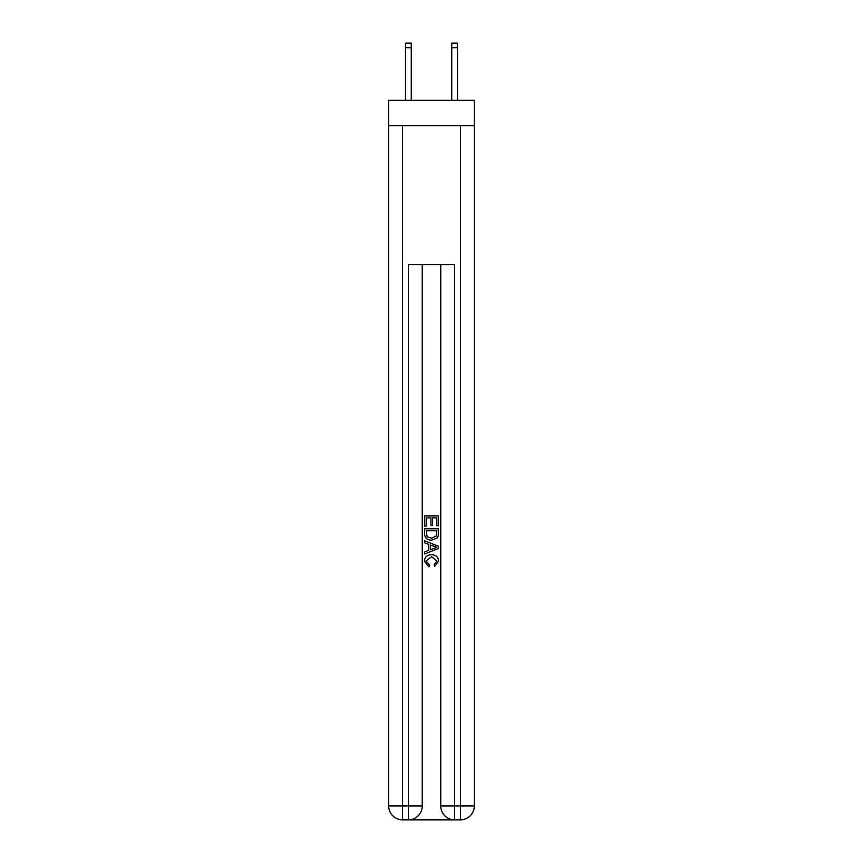 <?xml version="1.0" encoding="UTF-8"?>
<svg xmlns="http://www.w3.org/2000/svg" width="863" height="863" viewBox="0 0 863 863"><rect width="100%" height="100%" fill="white"/><g stroke="black" fill="none" stroke-linecap="round" stroke-linejoin="round"><path stroke-width="1.29" d="M474.305 125.75L474.305 100.302L388.695 100.302L388.695 125.75L474.305 125.75L474.305 805.966L460.421 805.966L460.421 125.75M451.748 100.302L451.748 43.15L457.53 43.15L457.53 100.302M409.407 819.85L453.593 819.85M454.639 819.85L454.639 805.966L440.756 805.966A13.884 13.884 0 0 0 454.639 819.85L460.421 819.85L460.421 805.966L454.639 805.966L454.639 264.563L408.361 264.563L408.361 805.966L388.695 805.966L388.695 125.75M422.244 264.563L422.244 805.966A13.884 13.884 0 0 1 408.361 819.85L402.579 819.85A13.884 13.884 0 0 1 388.695 805.966M440.756 805.966L440.756 264.563M460.421 819.85A13.884 13.884 0 0 0 474.305 805.966M424.564 526.106L424.564 515.955L438.436 515.955L438.436 525.75L436.84 525.75L436.84 517.919L432.568 517.919L432.568 525.211L430.971 525.211L430.971 517.919L426.16 517.919L426.16 526.106L424.564 526.106M424.564 533.744L424.564 528.771L438.436 528.771L438.242 535.977L437.25 537.994L431.576 540.162C427.131 540.184 424.801 538.037 424.564 533.744M426.16 530.734L427.142 536.872L431.608 538.21L436.549 535.837L436.84 530.734L426.16 530.734M424.564 542.827L424.564 540.756L438.436 546.268L438.436 548.48L424.564 553.981L424.564 551.91L428.835 550.324L428.835 544.413L424.564 542.827M434.272 546.419L430.432 545.006L430.432 549.742L436.84 547.369L434.272 546.419M425.988 561.004L429.461 564.898L429.008 566.862L424.38 561.187C424.758 556.926 427.163 554.78 431.608 554.758C435.869 554.844 438.21 556.98 438.62 561.155L434.585 566.506L434.165 564.542L437.012 561.058L431.608 556.711L425.988 561.004M451.748 43.15L457.53 43.15L451.748 43.15M411.252 100.302L411.252 47.778L405.47 47.778L405.47 43.15L411.252 43.15L411.252 47.778M405.47 100.302L405.47 47.778M402.579 125.75L402.579 819.85M422.244 805.966L408.361 805.966L408.361 819.85M411.252 43.15L405.47 43.15M451.748 47.778L457.53 47.778"/></g></svg>
